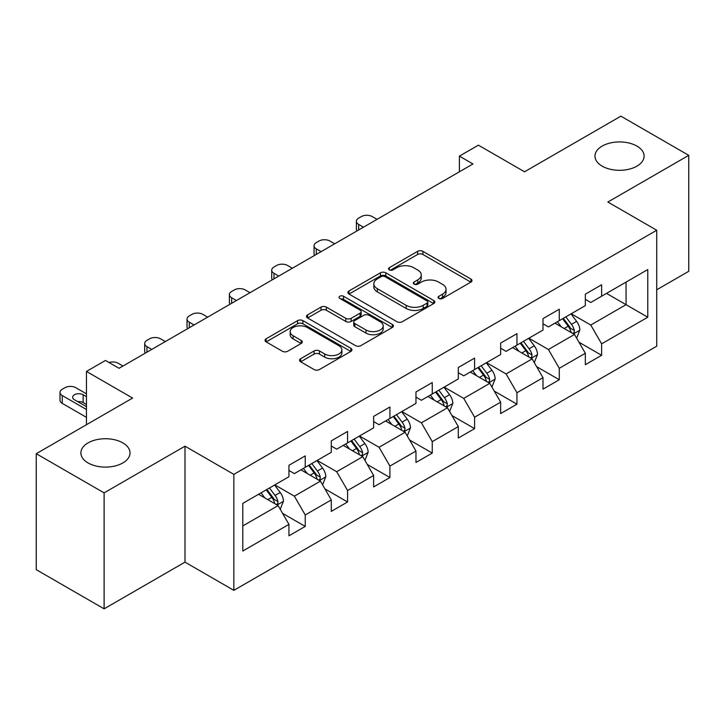<?xml version="1.0" encoding="UTF-8"?>
<svg xmlns="http://www.w3.org/2000/svg" width="725" height="725" viewBox="0 0 725 725"><rect width="100%" height="100%" fill="white"/><g stroke="black" fill="none" stroke-linecap="round" stroke-linejoin="round"><path stroke-width="1.09" d="M438.843 298.455A2.637 1.522 0 0 0 442.576 298.455L470.888 282.107A3.77 2.175 0 0 0 471.984 280.575A3.77 2.175 0 0 0 470.888 279.034L422.929 251.348A3.77 2.175 0 0 0 417.6 251.348L389.289 267.688A2.637 1.522 0 0 0 388.518 268.767A2.637 1.522 0 0 0 389.289 269.845A2.637 1.522 0 0 0 393.022 269.845L396.684 267.724A12.053 6.96 0 0 1 413.739 267.724L417.736 270.035A12.053 6.96 0 0 1 421.261 274.956A12.053 6.96 0 0 1 417.736 279.877L414.066 281.998A2.637 1.522 0 0 0 413.295 283.067A2.637 1.522 0 0 0 414.066 284.146A2.637 1.522 0 0 0 417.799 284.146L421.461 282.034A12.053 6.96 0 0 1 438.516 282.034L442.513 284.336A12.053 6.96 0 0 1 446.038 289.266A12.053 6.96 0 0 1 442.513 294.187L438.843 296.298A2.637 1.522 0 0 0 438.072 297.377A2.637 1.522 0 0 0 438.843 298.455L438.843 296.298M122.833 442.884A24.568 14.183 0 0 0 96.062 439.812A24.568 14.183 0 0 0 80.892 452.917A24.568 14.183 0 0 0 88.088 462.949A24.568 14.183 0 0 0 114.867 466.021A24.568 14.183 0 0 0 130.029 452.917A24.568 14.183 0 0 0 122.833 442.884M636.912 146.087A24.568 14.183 0 0 0 610.133 143.015A24.568 14.183 0 0 0 594.971 156.12A24.568 14.183 0 0 0 602.167 166.152A24.568 14.183 0 0 0 628.938 169.224A24.568 14.183 0 0 0 644.108 156.12A24.568 14.183 0 0 0 636.912 146.087M300.639 358.712A3.77 2.175 0 0 0 299.534 360.252A3.77 2.175 0 0 0 300.639 361.784L314.097 369.551A3.77 2.175 0 0 0 319.426 369.551L350.864 351.407A3.77 2.175 0 0 0 351.96 349.867A3.77 2.175 0 0 0 350.864 348.326L302.905 320.64A3.77 2.175 0 0 0 297.576 320.64L266.138 338.792A3.77 2.175 0 0 0 265.033 340.333A3.77 2.175 0 0 0 266.138 341.865L282.388 351.253A3.77 2.175 0 0 0 287.716 351.253L301.174 343.478A3.77 2.175 0 0 0 302.28 341.946A3.77 2.175 0 0 0 301.174 340.406L293.118 335.757A10.077 5.818 0 0 1 290.163 331.642A10.077 5.818 0 0 1 296.38 326.259A10.077 5.818 0 0 1 307.364 327.528L338.938 345.752A10.077 5.818 0 0 1 341.892 349.867A10.077 5.818 0 0 1 335.666 355.241A10.077 5.818 0 0 1 324.682 353.981L319.426 350.945A3.77 2.175 0 0 0 314.097 350.945L300.639 358.712L300.639 361.784M656.723 289.792L688.75 271.295L688.75 155.34L620.89 116.163L524.537 171.789L478.4 145.154L459.396 156.12L472.972 163.959L119.036 368.3L105.46 360.461L86.465 371.436L86.465 424.714M104.11 492.873L104.11 608.837L184.993 562.138L184.993 446.183L104.11 492.873L36.25 453.705L132.602 398.07L86.465 371.436M184.993 446.183L233.849 474.386L656.723 230.242L656.723 346.206L233.849 590.349L233.849 474.386M688.75 155.34L607.867 202.03L656.723 230.242M396.956 321.719A3.77 2.175 0 0 0 402.284 321.719L433.713 303.567A3.77 2.175 0 0 0 434.819 302.026A3.77 2.175 0 0 0 433.713 300.494L385.763 272.799A3.77 2.175 0 0 0 380.435 272.799L348.997 290.952A3.77 2.175 0 0 0 347.891 292.492A3.77 2.175 0 0 0 348.997 294.033L396.956 321.719M340.859 299.026A2.637 1.522 0 0 1 343.532 299.398L343.532 296.262L392.288 324.41A3.77 2.175 0 0 1 393.394 325.951A3.77 2.175 0 0 1 392.288 327.483L360.851 345.635A3.77 2.175 0 0 1 355.522 345.635L307.572 317.949L307.572 314.877A3.77 2.175 0 0 0 306.467 316.408A3.77 2.175 0 0 0 307.572 317.949M307.572 314.877L321.021 307.101A3.77 2.175 0 0 1 326.35 307.101L345.798 318.329A3.77 2.175 0 0 0 351.127 318.329L360.053 313.182A3.77 2.175 0 0 0 361.159 311.641A3.77 2.175 0 0 0 360.053 310.101L339.808 298.41A2.637 1.522 0 0 1 339.028 297.341A2.637 1.522 0 0 1 340.659 295.927A2.637 1.522 0 0 1 343.532 296.262M104.11 608.837L36.25 569.66L36.25 453.705M282.569 513.327L305.234 526.413L305.234 514.977L331.289 499.933L331.289 511.37L347.574 501.972L347.574 490.526L373.629 475.482L373.629 486.928L389.914 477.521L389.914 466.084L415.969 451.041L415.969 462.478L432.254 453.08L432.254 441.634L458.309 426.59L458.309 438.036L474.594 428.629L474.594 417.192L500.658 402.148L500.658 413.585L516.943 404.188L516.943 392.742L542.998 377.698L542.998 389.144L559.283 379.737L559.283 368.3L585.338 353.256L585.338 364.693L601.623 355.295L601.623 343.849L647.769 317.215L647.769 269.573L626.056 282.107L626.056 304.672L647.769 317.215M305.234 526.413L288.949 535.811L288.949 524.374L242.803 551.018L242.803 503.377L288.949 476.733L288.949 465.296L305.234 455.898L305.234 467.335L331.289 452.291L331.289 440.854L347.574 431.447L347.574 442.893L373.629 427.85L373.629 416.404L389.914 407.006L389.914 418.443L415.969 403.399L415.969 391.962L432.254 382.555L432.254 394.001L458.309 378.958L458.309 367.512L474.594 358.114L474.594 369.551L500.658 354.507L500.658 343.07L516.943 333.663L516.943 345.109L542.998 330.065L542.998 318.619L559.283 309.222L559.283 320.658L585.338 305.615L585.338 294.178L601.623 284.771L601.623 296.217L647.769 269.573M300.884 469.845L320.432 481.128L294.377 496.172L274.829 484.889M288.949 470.471L294.377 473.606L305.234 467.335M294.377 496.172L305.234 514.977M320.432 481.128L331.289 499.933M343.233 445.395L362.772 456.678L336.717 471.721L317.169 460.438M331.289 446.02L336.717 449.156L347.574 442.893M336.717 471.721L347.574 490.526M362.772 456.678L373.629 475.482M385.573 420.953L405.112 432.236L379.057 447.28L359.518 435.997M373.629 421.578L379.057 424.714L389.914 418.443M379.057 447.28L389.914 466.084M405.112 432.236L415.969 451.041M427.913 396.502L447.452 407.785L421.397 422.829L401.858 411.546M415.969 397.128L421.397 400.263L432.254 394.001M421.397 422.829L432.254 441.634M447.452 407.785L458.309 426.59M470.253 372.061L489.801 383.344L463.737 398.388L444.198 387.105M458.309 372.686L463.737 375.822L474.594 369.551M463.737 398.388L474.594 417.192M489.801 383.344L500.658 402.148M512.593 347.61L532.141 358.893L506.086 373.937L486.538 362.654M500.658 348.236L506.086 351.371L516.943 345.109M506.086 373.937L516.943 392.742M532.141 358.893L542.998 377.698M554.942 323.169L574.481 334.452L548.426 349.495L528.878 338.212M542.998 323.794L548.426 326.93L559.283 320.658M548.426 349.495L559.283 368.3M574.481 334.452L585.338 353.256M606.508 293.389L626.056 304.672L590.766 325.045L571.228 313.762M585.338 299.343L590.766 302.479L601.623 296.217M590.766 325.045L601.623 343.849M184.993 562.138L233.849 590.349M459.396 156.12L459.396 171.789M242.803 525.942L278.092 505.57L258.544 494.287M278.092 505.57L288.949 524.374M578.958 342.209L601.623 355.295M536.618 366.651L559.283 379.737M494.278 391.101L516.943 404.188M451.938 415.543L474.594 428.629M409.589 439.993L432.254 453.08M367.249 464.435L389.914 477.521M324.909 488.886L347.574 501.972M439.903 298.827L442.513 297.322A12.053 6.96 0 0 0 446.038 292.392L446.038 289.266M421.261 274.956L421.261 278.092A12.053 6.96 0 0 1 417.736 283.013L415.126 284.517M470.833 282.143L422.929 254.484A3.77 2.175 0 0 0 417.6 254.484L390.349 270.217M433.668 303.594L385.763 275.935A3.77 2.175 0 0 0 380.435 275.935L349.042 294.06M427.061 303.104A2.637 1.522 0 0 0 427.832 302.026A2.637 1.522 0 0 0 427.061 300.957L384.966 276.651A2.637 1.522 0 0 0 381.232 276.651L377.372 278.88A12.053 6.96 0 0 0 373.837 283.801A12.053 6.96 0 0 0 377.372 288.722L406.145 305.334A12.053 6.96 0 0 0 423.192 305.334L427.061 303.104L427.061 306.24A2.637 1.522 0 0 0 427.832 305.162L427.832 302.026M373.837 283.801L373.837 286.937A12.053 6.96 0 0 0 377.372 291.858L377.372 288.722M427.061 306.24L423.192 308.469A12.053 6.96 0 0 1 406.145 308.469L377.372 291.858M307.618 317.976L321.021 310.237L321.021 307.101M361.159 311.641L361.159 314.777A3.77 2.175 0 0 1 360.053 316.317L351.127 321.465A3.77 2.175 0 0 1 345.798 321.465L326.35 310.237A3.77 2.175 0 0 0 321.021 310.237M343.532 299.398L392.243 327.51M365.98 329.984A10.077 5.818 0 0 0 376.964 331.243A10.077 5.818 0 0 0 383.19 325.869A10.077 5.818 0 0 0 380.235 321.755L369.107 315.33A3.77 2.175 0 0 0 363.787 315.33L354.86 320.486A3.77 2.175 0 0 0 353.755 322.027A3.77 2.175 0 0 0 354.86 323.567L365.98 329.984L365.98 333.119A10.077 5.818 0 0 0 376.964 334.379A10.077 5.818 0 0 0 383.19 329.005L383.19 325.869M353.755 322.027L353.755 325.163A3.77 2.175 0 0 0 354.86 326.694L354.86 323.567M365.98 333.119L354.86 326.694M341.892 349.867L341.892 353.002A10.077 5.818 0 0 1 335.666 358.377A10.077 5.818 0 0 1 324.682 357.117L319.426 354.072A3.77 2.175 0 0 0 314.097 354.072L300.694 361.811M290.163 331.642L290.163 334.769A10.077 5.818 0 0 0 293.118 338.883L293.118 335.757M301.12 343.514L293.118 338.883M350.809 351.435L302.905 323.776A3.77 2.175 0 0 0 297.576 323.776L266.193 341.892M576.629 338.167L579.855 330.029A10.168 5.873 -120 0 0 576.611 321.365L571.01 313.889M363.452 227.188L358.648 224.415A7.676 4.432 0 0 1 356.401 221.279A7.676 4.432 0 0 1 358.648 218.143L361.358 216.576A7.676 4.432 0 0 1 372.215 216.576L377.018 219.349M561.241 326.803L557.434 321.728M357.035 230.885A7.676 4.432 180 0 1 356.401 229.118L356.401 221.279M572.904 333.545L574.137 332.24L574.363 330.464A10.168 5.873 -120 0 0 571.454 324.347L565.844 316.87M563.298 318.338L569.515 326.64A5.184 2.991 60 0 1 570.457 328.208L574.363 330.464M562.591 318.746L568.192 326.223A10.168 5.873 60 0 1 571.11 332.349M534.28 362.609L537.515 354.48A10.168 5.873 -120 0 0 534.271 345.816L528.661 338.339M321.103 251.629L316.299 248.856A7.676 4.432 0 0 1 314.052 245.721A7.676 4.432 0 0 1 316.299 242.594L319.018 241.026A7.676 4.432 0 0 1 329.875 241.026L334.678 243.799M518.901 351.253L515.094 346.169M314.695 255.336A7.676 4.432 180 0 1 314.052 253.56L314.052 245.721M530.564 357.987L531.797 356.682L532.023 354.906A10.168 5.873 -120 0 0 529.105 348.788L523.504 341.312M520.958 342.789L527.175 351.081A5.184 2.991 60 0 1 528.117 352.658L532.023 354.906M520.251 343.197L525.852 350.673A10.168 5.873 60 0 1 528.761 356.791M491.94 387.059L495.166 378.921A10.168 5.873 -120 0 0 491.922 370.257L486.321 362.781M278.763 276.08L273.959 273.307A7.676 4.432 0 0 1 271.712 270.171A7.676 4.432 0 0 1 273.959 267.036L276.678 265.468A7.676 4.432 0 0 1 287.535 265.468L292.338 268.241M476.561 375.695L472.754 370.62M272.355 279.778A7.676 4.432 180 0 1 271.712 278.001L271.712 270.171M488.224 382.428L489.457 381.132L489.683 379.356A10.168 5.873 -120 0 0 486.765 373.239L481.164 365.763M478.618 367.231L484.835 375.523A5.184 2.991 60 0 1 485.777 377.1L489.683 379.356M477.911 367.638L483.512 375.115A10.168 5.873 60 0 1 486.421 381.232M449.6 411.501L452.826 403.372A10.168 5.873 -120 0 0 449.582 394.708L443.981 387.232M236.422 300.522L231.619 297.748A7.676 4.432 0 0 1 229.372 294.613A7.676 4.432 0 0 1 231.619 291.486L234.338 289.918A7.676 4.432 0 0 1 245.195 289.918L249.998 292.692M434.212 400.146L430.405 395.062M230.015 304.228A7.676 4.432 180 0 1 229.372 302.452L229.372 294.613M445.884 406.879L447.117 405.574L447.334 403.798A10.168 5.873 -120 0 0 444.425 397.681L438.824 390.204M436.278 391.681L442.486 399.973A5.184 2.991 60 0 1 443.428 401.55L447.334 403.798M435.562 392.089L441.172 399.566A10.168 5.873 60 0 1 444.081 405.683M407.26 435.952L410.486 427.813A10.168 5.873 -120 0 0 407.242 419.15L401.641 411.673M194.083 324.972L189.279 322.199A7.676 4.432 0 0 1 187.032 319.063A7.676 4.432 0 0 1 189.279 315.928L191.989 314.36A7.676 4.432 0 0 1 202.846 314.36L207.649 317.133M391.872 424.587L388.065 419.512M187.666 328.67A7.676 4.432 180 0 1 187.032 326.893L187.032 319.063M403.535 431.321L404.777 430.025L404.994 428.248A10.168 5.873 -120 0 0 402.085 422.131L396.484 414.655M393.929 416.123L400.146 424.415A5.184 2.991 60 0 1 401.088 425.992L404.994 428.248M393.222 416.531L398.822 424.007A10.168 5.873 60 0 1 401.741 430.124M364.92 460.393L368.146 452.264A10.168 5.873 -120 0 0 364.902 443.6L359.292 436.124M151.743 349.414L146.939 346.641A7.676 4.432 0 0 1 144.692 343.505A7.676 4.432 0 0 1 146.939 340.369L149.649 338.811A7.676 4.432 0 0 1 160.506 338.811L165.309 341.584M349.532 449.038L345.725 443.954M145.326 353.12A7.676 4.432 180 0 1 144.692 351.344L144.692 343.505M361.195 455.771L362.428 454.466L362.654 452.69A10.168 5.873 -120 0 0 359.745 446.573L354.135 439.096M351.589 440.564L357.806 448.866A5.184 2.991 60 0 1 358.748 450.442L362.654 452.69M350.882 440.981L356.483 448.458A10.168 5.873 60 0 1 359.392 454.575M322.571 484.844L325.806 476.706A10.168 5.873 -120 0 0 322.553 468.042L316.952 460.565M109.013 362.509A7.676 4.432 0 0 1 118.166 363.252L122.969 366.025M307.192 473.479L303.385 468.404M318.855 480.213L320.087 478.917L320.314 477.141A10.168 5.873 -120 0 0 317.396 471.023L311.795 463.547M309.249 465.015L315.466 473.307A5.184 2.991 60 0 1 316.408 474.884L320.314 477.141M308.542 465.423L314.142 472.899A10.168 5.873 60 0 1 317.052 479.017M280.231 509.285L283.457 501.147A10.168 5.873 -120 0 0 280.212 492.493L274.612 485.016M86.465 409.516L62.25 395.533A7.676 4.432 0 0 1 60.003 392.397A7.676 4.432 0 0 1 62.25 389.262L64.969 387.703A7.676 4.432 0 0 1 75.826 387.703L86.465 393.838M264.843 497.93L261.045 492.846M86.465 417.346L62.25 403.372A7.676 4.432 180 0 1 60.003 400.236L60.003 392.397M86.465 404.496L83.148 402.583A6.144 3.543 0 0 0 77.666 401.614M276.515 504.663L277.748 503.358L277.965 501.582A10.168 5.873 -120 0 0 275.056 495.465L269.455 487.988M266.909 489.457L273.126 497.758A5.184 2.991 60 0 1 274.059 499.335L277.965 501.582M266.202 489.873L271.803 497.35A10.168 5.873 60 0 1 274.712 503.467M86.465 396.666L83.148 394.753A6.144 3.543 0 0 0 76.46 393.983A6.144 3.543 0 0 0 72.663 397.255A6.144 3.543 0 0 0 74.467 399.765L86.465 406.689M442.513 297.322L442.513 294.187M414.066 284.146L414.066 281.998M417.736 283.013L417.736 279.877M389.289 269.845L389.289 267.688M417.6 254.484L417.6 251.348M422.929 254.484L422.929 251.348M470.888 282.107L470.888 279.034M348.997 294.033L348.997 290.952M380.435 275.935L380.435 272.799M385.763 275.935L385.763 272.799M433.713 303.567L433.713 300.494M406.145 308.469L406.145 305.334M423.192 308.469L423.192 305.334M326.35 310.237L326.35 307.101M345.798 321.465L345.798 318.329M351.127 321.465L351.127 318.329M360.053 316.317L360.053 313.182M392.288 327.483L392.288 324.41M314.097 354.072L314.097 350.945M319.426 354.072L319.426 350.945M324.682 357.117L324.682 353.981M301.174 343.478L301.174 340.406M266.138 341.865L266.138 338.792M297.576 323.776L297.576 320.64M302.905 323.776L302.905 320.64M350.864 351.407L350.864 348.326M358.648 224.415L358.648 229.961M573.475 333.872L579.792 330.228M571.454 324.347L576.611 321.365M564.213 328.525L568.192 326.223M316.299 248.856L316.299 254.403M531.135 358.313L537.442 354.67M529.105 348.788L534.271 345.816M521.873 352.966L525.852 350.673M273.959 273.307L273.959 278.853M488.795 382.764L495.103 379.121M486.765 373.239L491.922 370.257M479.533 377.417L483.512 375.115M231.619 297.748L231.619 303.295M446.455 407.205L452.763 403.562M444.425 397.681L449.582 394.708M437.193 401.858L441.172 399.566M189.279 322.199L189.279 327.745M404.106 431.656L410.423 428.013M402.085 422.131L407.242 419.15M394.844 426.309L398.822 424.007M146.939 346.641L146.939 352.187M361.766 456.097L368.073 452.454M359.745 446.573L364.902 443.6M352.504 450.751L356.483 448.458M319.426 480.548L325.733 476.905M317.396 471.023L322.553 468.042M310.164 475.201L314.142 472.899M62.25 395.533L62.25 403.372M277.086 504.99L283.393 501.347M275.056 495.465L280.212 492.493M267.824 499.643L271.803 497.35M83.148 402.583L83.148 394.753"/></g></svg>
